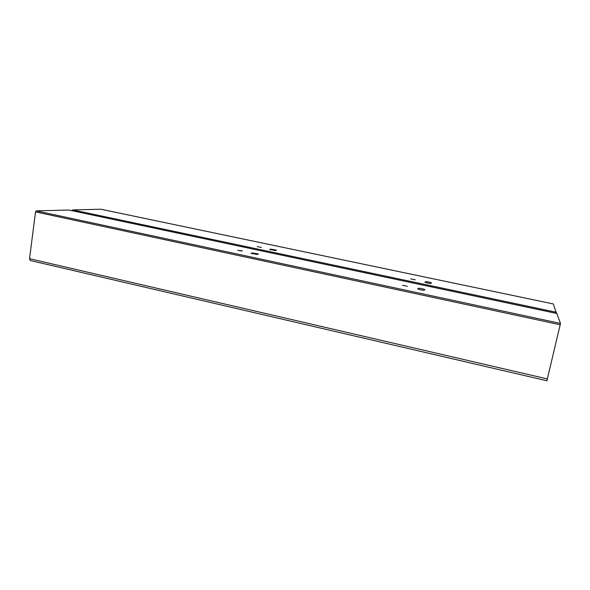<?xml version="1.0" encoding="UTF-8"?>
<svg xmlns="http://www.w3.org/2000/svg" width="590" height="590" viewBox="0 0 590 590"><rect width="100%" height="100%" fill="white"/><g stroke="black" fill="none" stroke-linecap="round" stroke-linejoin="round"><path stroke-width="0.89" d="M556.385 313.349L553.361 303.961M100.868 209.221L553.368 303.953L100.905 209.236M546.908 380.727L560.493 323.438L556.798 313.43L68.846 210.033L36.248 210.873L35.533 211.891L29.53 258.693L30.252 260.514M71.545 210.571L72.858 209.929L100.809 209.214M261.333 247.372L257.174 246.635L261.333 247.372M269.719 249.378L275.272 250.551L276.43 250.131L270.869 249.142L269.689 249.563M415.308 279.837L410.765 278.878L415.308 279.837M424.97 282.123L425.073 282.293C427.367 283.119 429.38 283.495 431.098 283.421L431.408 282.839C429.137 282.02 427.138 281.644 425.412 281.718L424.955 282.19M242.217 251.052L237.763 250.278L242.269 250.883M251.126 253.228L257.063 254.496L258.413 253.995L252.454 252.955L251.089 253.464M407.388 286.298L402.498 285.25L407.388 286.298M417.779 288.805L417.904 289.012C420.39 289.933 422.551 290.332 424.38 290.221L424.734 289.528C422.278 288.621 420.132 288.222 418.295 288.326L417.764 288.886M556.414 312.28L72.858 209.929M547.535 378.972L29.53 258.693M560.286 324.788L35.533 211.891M560.493 323.438L36.248 210.873M556.857 313.489L68.846 210.033M270.869 249.142L270.729 249.931M425.412 281.718L425.272 282.396M252.454 252.955L252.299 253.884M418.295 288.326L418.126 289.13M546.945 380.786L30.171 260.5M424.734 289.528L424.652 289.948"/></g></svg>

